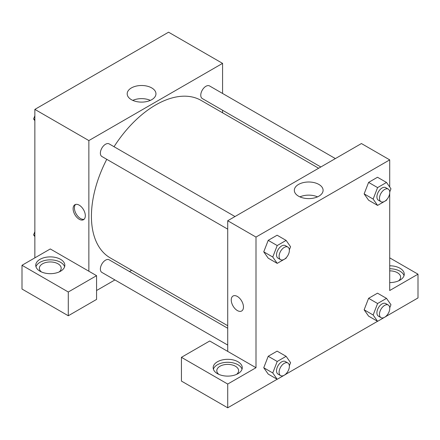 <?xml version="1.0" encoding="UTF-8"?>
<svg xmlns="http://www.w3.org/2000/svg" width="440" height="440" viewBox="0 0 440 440"><rect width="100%" height="100%" fill="white"/><g stroke="black" fill="none" stroke-linecap="round" stroke-linejoin="round"><path stroke-width="0.66" d="M34.859 257.857L34.859 109.395L168.57 32.197L222.574 63.371L222.574 93.456M222.574 110.253L222.574 112.794M151.745 87.934A14.383 8.305 180 0 1 155.958 93.808A14.383 8.305 180 0 1 141.57 102.113A14.383 8.305 180 0 1 127.188 93.808A14.383 8.305 180 0 1 136.065 86.136A14.383 8.305 180 0 1 151.745 87.934M88.858 271.221L50.287 248.952L22 265.281L68.288 292.006L96.569 275.671L88.858 271.221L88.858 140.575L34.859 109.395M88.858 140.575L222.574 63.371M150.376 100.375A14.383 8.305 0 0 0 132.77 100.375M79.217 219.257A8.635 4.989 60 0 1 73.574 211.646A8.635 4.989 60 0 1 74.899 204.727A8.635 4.989 60 0 1 83.534 209.715A8.635 4.989 60 0 1 83.534 219.687A8.635 4.989 60 0 1 79.217 219.257M75.592 204.435A8.635 4.989 -120 0 0 75.059 211.492A8.635 4.989 -120 0 0 80.509 218.51A8.635 4.989 -120 0 0 84.134 219.23M40.002 259.341A14.548 8.399 180 0 1 55.853 257.521A14.548 8.399 180 0 1 64.834 265.281A14.548 8.399 180 0 1 50.287 273.68A14.548 8.399 180 0 1 35.739 265.281A14.548 8.399 180 0 1 40.002 259.341M64.603 266.767A14.548 8.399 0 0 0 54.637 260.238A14.548 8.399 0 0 0 40.002 262.312A14.548 8.399 0 0 0 35.97 266.767M41.47 271.964A10.912 6.298 180 0 1 39.375 268.252A10.912 6.298 180 0 1 46.112 262.433A10.912 6.298 180 0 1 57.998 263.797A10.912 6.298 180 0 1 61.193 268.252A10.912 6.298 180 0 1 59.098 271.964M22 265.281L22 289.036L68.288 315.761L96.569 299.425L96.569 275.671M68.288 292.006L68.288 315.761M131.659 270.264L129.454 271.535M114.912 279.934L96.569 290.521M227.716 328.262L109.159 259.815A7.271 4.197 120 0 0 103.554 261.762A7.271 4.197 120 0 0 100.375 269.082A7.271 4.197 120 0 0 101.882 272.41L227.716 345.059M335.374 158.582L209.545 85.938A7.271 4.197 120 0 0 203.94 87.885A7.271 4.197 120 0 0 200.767 95.205A7.271 4.197 120 0 0 202.274 98.533L320.832 166.98M234.988 216.541L109.159 143.897A7.271 4.197 120 0 0 103.554 145.844A7.271 4.197 120 0 0 100.375 153.164A7.271 4.197 120 0 0 101.882 156.492L227.716 229.141M106.766 159.313A90.915 52.492 120 0 0 91.427 216.288A90.915 52.492 120 0 0 110.259 257.906L227.716 325.721M318.626 168.251L201.174 100.441A90.915 52.492 120 0 0 114.037 146.713M227.716 351.389L209.715 340.995L181.429 357.324L227.716 384.049L255.998 367.719L227.716 351.389L227.716 220.743L361.427 143.545L389.714 159.874L389.714 187.017M181.429 357.324L181.429 381.079L227.716 407.803L277.156 379.258M286.149 374.066L377.548 321.299M386.535 316.107L418 297.941L418 274.186L389.714 290.521L389.714 193.314M389.714 270.859A10.912 6.298 180 0 1 397.43 272.707A10.912 6.298 180 0 1 400.625 277.156A10.912 6.298 180 0 1 398.53 280.869M404.03 275.671A14.548 8.399 0 0 0 389.714 268.757M389.714 265.793A14.548 8.399 180 0 1 404.261 274.186A14.548 8.399 180 0 1 389.714 282.584M218.9 374.402A10.912 6.298 180 0 1 216.805 370.689A10.912 6.298 180 0 1 227.716 364.392A10.912 6.298 180 0 1 238.623 370.689A10.912 6.298 180 0 1 236.528 374.402M242.033 369.204A14.548 8.399 0 0 0 232.067 362.675A14.548 8.399 0 0 0 217.426 364.749A14.548 8.399 0 0 0 213.395 369.204M217.426 361.779A14.548 8.399 180 0 1 233.282 359.959A14.548 8.399 180 0 1 242.259 367.719A14.548 8.399 180 0 1 227.716 376.118A14.548 8.399 180 0 1 213.169 367.719A14.548 8.399 180 0 1 217.426 361.779M227.716 384.049L227.716 407.803M389.714 257.857L418 274.186M386.777 315.48L386.507 316.184L377.597 321.327L373.142 314.991L377.597 303.512L368.599 298.315L377.504 293.172L368.599 298.315L364.144 309.793L368.599 316.135L364.133 309.81M386.777 199.562L386.507 200.266L377.597 205.409L368.599 200.211L364.133 193.892M377.597 205.409L373.142 199.073L377.597 187.594L368.599 182.397L377.504 177.254L368.599 182.397L364.144 193.875L368.599 200.211M286.391 257.521L286.116 258.225L277.211 263.368L268.207 258.17L263.747 251.845L268.207 240.356L277.118 235.213L268.207 240.356L277.211 245.553L286.116 240.411L290.57 246.747L289.355 249.876M277.211 361.471L268.207 356.274L277.118 351.131L268.207 356.274L263.753 367.752L268.207 374.088L263.753 367.752L272.756 372.95L277.211 361.471L286.116 356.329L290.57 362.665L289.355 365.794M255.998 367.719L255.998 237.072L389.714 159.874M318.885 184.437A14.383 8.305 180 0 1 323.098 190.306A14.383 8.305 180 0 1 308.715 198.611A14.383 8.305 180 0 1 294.327 190.306A14.383 8.305 180 0 1 303.209 182.633A14.383 8.305 180 0 1 318.885 184.437M255.998 237.072L227.716 220.743M317.52 196.873A14.383 8.305 0 0 0 299.909 196.873M233.041 296.027A8.635 4.989 -120 0 0 231.715 302.951A8.635 4.989 -120 0 0 237.358 310.558A8.635 4.989 60 0 1 231.715 302.951A8.635 4.989 60 0 1 233.035 296.027A8.635 4.989 60 0 1 241.676 301.015A8.635 4.989 60 0 1 241.676 310.986A8.635 4.989 60 0 1 237.358 310.558A8.635 4.989 -120 0 0 241.676 310.986M277.211 263.368L272.756 257.031L277.211 245.553M287.87 247.077L285.302 245.591A7.271 4.197 120 0 0 279.697 247.539A7.271 4.197 120 0 0 276.518 254.859A7.271 4.197 120 0 0 278.025 258.187L280.599 259.672A7.271 4.197 120 0 0 287.87 255.475A7.271 4.197 120 0 0 287.87 247.077A7.271 4.197 120 0 0 282.266 249.024A7.271 4.197 120 0 0 279.092 256.344A7.271 4.197 120 0 0 280.599 259.672M268.207 258.17L263.753 251.834L272.756 257.031M286.116 240.411L277.118 235.213M377.597 187.594L386.507 182.452L390.957 188.788L389.747 191.917M388.262 189.118L385.688 187.632A7.271 4.197 120 0 0 380.083 189.58A7.271 4.197 120 0 0 376.91 196.9A7.271 4.197 120 0 0 378.417 200.228L380.985 201.713A7.271 4.197 120 0 0 388.262 197.516A7.271 4.197 120 0 0 388.262 189.118A7.271 4.197 120 0 0 382.657 191.065A7.271 4.197 120 0 0 379.478 198.385A7.271 4.197 120 0 0 380.985 201.713M373.142 199.073L364.144 193.875M386.507 182.452L377.504 177.254M286.391 373.439L286.116 374.143L277.211 379.286L272.756 372.95M287.87 362.995L285.302 361.51A7.271 4.197 120 0 0 279.697 363.457A7.271 4.197 120 0 0 276.518 370.777A7.271 4.197 120 0 0 278.025 374.105L280.599 375.59A7.271 4.197 120 0 0 287.87 371.393A7.271 4.197 120 0 0 287.87 362.995A7.271 4.197 120 0 0 282.266 364.942A7.271 4.197 120 0 0 279.092 372.262A7.271 4.197 120 0 0 280.599 375.59M277.211 379.286L268.207 374.088M286.116 356.329L277.118 351.131M377.597 303.512L386.507 298.37L390.957 304.706L389.747 307.835M388.262 305.036L385.688 303.55A7.271 4.197 120 0 0 380.083 305.498A7.271 4.197 120 0 0 376.91 312.818A7.271 4.197 120 0 0 378.417 316.145L380.985 317.631A7.271 4.197 120 0 0 388.262 313.434A7.271 4.197 120 0 0 388.262 305.036A7.271 4.197 120 0 0 382.657 306.983A7.271 4.197 120 0 0 379.478 314.303A7.271 4.197 120 0 0 380.985 317.631M377.597 321.327L368.599 316.135M373.142 314.991L364.144 309.793M386.507 298.37L377.504 293.172M34.859 120.736L33.611 118.965L34.859 115.753M38.038 107.558L47.025 102.372M34.859 119.68L33.611 118.965M138.424 49.599L147.411 44.413M34.859 236.654L33.611 234.883L34.859 231.677M34.859 235.604L33.611 234.883"/></g></svg>
